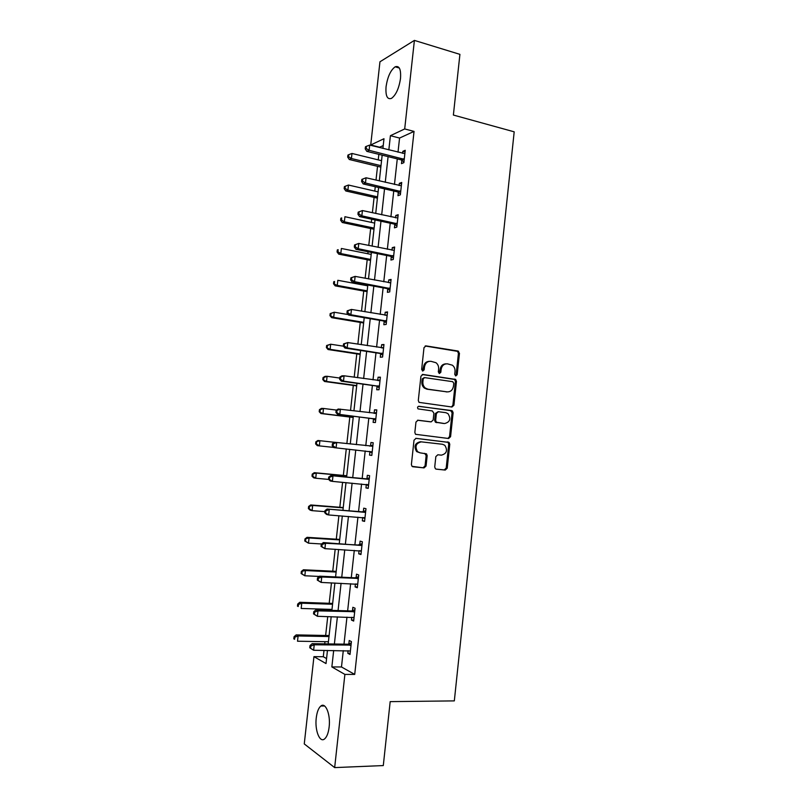 <?xml version="1.0" encoding="UTF-8"?>
<svg xmlns="http://www.w3.org/2000/svg" width="808" height="808" viewBox="0 0 808 808"><rect width="100%" height="100%" fill="white"/><g stroke="black" fill="none" stroke-linecap="round" stroke-linejoin="round"><path stroke-width="1.21" d="M455.803 375.932L457.176 374.7L459.459 353.308L457.924 351.015L426.028 345.895L423.998 347.652L421.655 369.418L422.766 371.044L424.18 369.791L424.483 366.984C425.261 363.065 427.412 361.176 430.937 361.307L435.997 362.721C437.936 364.287 438.815 366.408 438.623 369.104L438.33 371.902L439.421 373.508L440.815 372.266L441.118 369.478C441.885 365.59 443.996 363.711 447.46 363.842L452.379 365.196C454.328 366.741 455.217 368.862 455.025 371.569L454.732 374.336L455.803 375.932M455.47 375.821L456.146 374.73L458.419 353.379L457.55 351.359L425.159 345.996M422.463 370.953L423.483 367.024L424.483 366.984M439.098 373.407L440.097 369.509L441.118 369.478M316.251 717.959C316.989 711.979 318.524 708 320.857 706.03C325.574 701.879 330.714 714.525 329.139 727.018C328.401 732.997 326.876 736.977 324.564 738.946C319.685 743.158 314.686 730.139 316.251 717.959M386.062 86.688C387.567 76.821 390.597 70.195 395.142 66.812C399.324 65.408 401.111 69.306 400.505 78.497C398.98 88.425 395.96 95.051 391.466 98.384C387.234 99.778 385.436 95.879 386.062 86.688M434.734 466.933L435.371 468.731L436.3 469.155L445.248 470.064L447.228 468.206L449.773 444.279L449.086 442.42L416.059 438.34L414.019 440.188L411.393 464.539L412.009 466.337L424.038 467.913L426.058 466.044L427.169 455.692L426.513 453.864L420.13 452.854L417.605 451.692C414.666 446.471 415.898 443.198 421.311 441.855L442.501 444.269L444.834 445.309C447.874 450.44 446.713 453.722 441.34 455.156L437.835 454.773L435.835 456.621L434.734 466.933M383.224 145.571L379.639 147.218L370.721 144.986L379.952 61.792L414.403 40.4L459.914 54.358L453.379 115.049L514.191 131.825L454.328 700.889L390.183 701.627L383.295 765.57L334.663 767.6L304.262 743.915L313.948 656.641L326.018 663.56L327.462 650.43M414.403 40.4L404.697 128.947L390.405 135.694L388.84 149.884M343.279 650.622L341.481 666.974L354.712 674.417L414.039 131.401L404.697 128.947M354.712 674.417L344.885 674.407L334.663 767.6M451.965 407.01L453.934 405.222L456.469 381.406L455.661 379.437L422.948 374.447L420.918 376.235L418.302 400.465L419.039 402.374L451.965 407.01M453.126 412.797L450.581 436.674L448.612 438.502L415.524 434.31L414.847 432.462L415.969 422.059L418.009 420.231L431.159 421.857L433.169 420.039L433.896 413.201L432.331 410.929L418.039 408.888C417.201 407.505 417.514 406.636 418.958 406.283L452.379 410.888L453.126 412.797L452.096 412.767L449.551 436.593L450.581 436.674M414.039 131.401L399.566 138.057L398.011 152.187M397.273 158.913L394.466 184.456M393.749 191.021L390.921 216.807M390.214 223.21L387.355 249.248M386.668 255.49L383.78 281.77M383.113 287.85L380.204 314.373M379.548 320.301L376.609 347.066M375.983 352.833L373.013 379.851M372.397 385.446L369.408 412.716M368.812 418.15L365.782 445.673M365.206 450.965L362.176 478.538M361.57 484.022L358.56 511.494M357.934 517.16L354.924 544.521M354.288 550.4L351.288 577.649M350.621 583.719L347.642 610.858M346.955 617.13L343.986 644.158M401.859 160.317L401.485 163.64L403.879 162.65L405.232 150.298L402.839 151.338L402.616 153.338M401.96 159.378L401.889 160.014M398.344 192.365L397.98 195.688L400.354 194.839L401.717 182.457L399.324 183.355L399.091 185.537M398.435 191.496L398.374 192.072M394.819 224.483L394.456 227.826L396.819 227.119L398.182 214.696L395.809 215.453L395.546 217.827M394.91 223.695L394.849 224.22M391.284 256.692L390.921 260.035L393.274 259.469L394.637 247.016L392.284 247.642L392.001 250.187M387.749 288.981L387.386 292.344L389.729 291.91L391.092 279.427L388.749 279.911L388.446 282.638M384.204 321.362L383.83 324.725L386.163 324.442L387.537 311.918L385.194 312.262L384.881 315.181M380.639 353.823L380.275 357.197L382.588 357.045L383.962 344.501L381.639 344.693L381.305 347.804M377.073 386.365L376.7 389.749L379.013 389.749L380.386 377.164L378.073 377.215L377.72 380.507M373.498 418.999L373.124 422.392L375.417 422.534L376.801 409.909L374.498 409.828L374.134 413.211M369.913 451.723L369.539 455.116L371.821 455.399L373.205 442.754L370.923 442.521L370.549 445.915M366.317 484.527L365.943 487.931L368.206 488.365L369.599 475.67L367.327 475.306L366.953 478.71M362.691 517.524L362.337 520.827L364.59 521.402L365.984 508.686L363.721 508.171L363.348 511.585M359.065 550.682L358.722 553.813L360.964 554.54L362.358 541.784L360.105 541.118L359.732 544.541M355.419 583.921L355.096 586.891L357.318 587.759L358.722 574.973L356.49 574.165L356.106 577.589M351.763 617.261L351.46 620.049L353.672 621.069L355.076 608.242L352.854 607.283L352.48 610.727M348.096 650.682L347.814 653.298L350.016 654.47L351.419 641.613L349.218 640.502L348.834 643.956M378.851 154.348L378.235 159.883M377.528 166.327L376.003 180.113M375.266 186.729L374.781 191.092M374.094 197.384L372.387 212.746M371.68 219.2L371.326 222.382M370.65 228.523L368.771 245.46M368.074 251.763L367.852 253.752M367.196 259.742L365.145 278.265M364.469 284.406L364.378 285.194M363.731 291.042L361.509 311.161M360.257 322.422L357.863 344.137M356.783 353.884L354.207 377.215M353.298 385.416L350.541 410.363M349.803 417.039L346.864 443.612M346.268 448.945L343.339 475.417M342.582 482.295L339.825 507.262M338.885 515.736L336.29 539.188M335.179 549.258L332.755 571.205M331.462 582.881L329.199 603.293M328.533 609.313L328.432 610.262M327.735 616.585L325.644 635.472M324.957 641.673L324.715 643.865M323.998 650.379L323.291 656.722L326.563 658.57M323.291 656.722L313.948 656.641M382.911 148.399L383.982 138.724L370.721 144.986M328.179 643.915L331.189 616.686M331.886 610.373L334.906 583.033M335.583 576.912L338.613 549.46M339.269 543.552L342.309 515.989M342.946 510.272L345.996 482.608M346.612 477.084L349.672 449.309M350.268 443.986L353.328 416.261M353.934 410.787L356.964 383.325M357.591 377.69L360.59 350.47M361.237 344.673L364.216 317.706M364.873 311.736L367.822 285.022M368.499 278.901L371.417 252.429M372.114 246.147L375.013 219.928M375.72 213.474L378.588 187.507M379.326 180.891L382.164 155.166M333.674 650.501L331.856 666.923L344.885 674.407M388.093 156.641L385.264 182.295M384.537 188.88L381.689 214.787M380.972 221.21L378.094 247.359M377.407 253.631L374.498 280.022M373.821 286.133L370.882 312.777M370.236 318.726L367.266 345.612M366.63 351.399L363.64 378.538M363.024 384.154L360.004 411.545M359.398 416.999L356.358 444.642M355.772 449.955L352.712 477.659M352.106 483.164L349.066 510.747M348.44 516.453L345.41 543.935M344.764 549.834L341.744 577.205M341.077 583.295L338.067 610.565M337.38 616.857L334.381 644.006M399.566 138.057L390.405 135.694M341.481 666.974L331.856 666.923M402.839 151.338L405.06 151.894M399.324 183.355L401.556 183.881M395.809 215.453L398.041 215.948M392.284 247.642L394.526 248.096M388.749 279.911L390.991 280.336M385.194 312.262L387.456 312.656M381.639 344.693L383.901 345.056M378.073 377.215L380.346 377.538M374.498 409.828L376.781 410.111M369.539 455.116L371.821 455.359M370.923 442.521L373.205 442.774M365.943 487.931L368.236 488.133M362.337 520.827L364.63 520.998M358.722 553.813L361.024 553.955M355.096 586.891L357.409 586.992M351.46 620.049L353.773 620.11M347.814 653.298L350.137 653.329M445.976 363.842C442.734 363.974 440.774 365.862 440.097 369.509M429.412 361.307C426.139 361.469 424.17 363.368 423.483 367.024M451.51 406.949L452.894 405.202L455.429 381.426L454.631 379.457L422.2 374.518M453.783 383.275L452.702 381.679L424.624 377.609L423.2 378.861L422.887 381.831C422.695 384.416 423.513 386.497 425.331 388.062L427.937 389.193L447.157 391.88C450.611 391.961 452.712 390.072 453.47 386.204L453.783 383.275M424.25 377.619L422.21 378.881L423.2 378.861M447.319 391.9L426.937 389.193L424.331 388.062C422.513 386.507 421.695 384.426 421.887 381.841L422.21 378.881M447.925 438.421L449.551 436.593M417.534 420.241L430.371 421.816M418.483 406.323L451.591 410.555M444.622 423.533C450.076 422.089 451.187 418.776 447.955 413.615L445.784 412.666L438.391 411.716L436.391 413.524L435.663 420.352L436.37 422.231L444.168 423.503M438.098 411.706L435.381 413.484L436.391 413.524M443.602 423.473L435.361 422.18L434.654 420.301L435.381 413.484M452.096 412.767L450.551 410.514M421.109 441.835L420.322 441.764C414.908 443.107 413.676 446.38 416.615 451.581L420.13 452.854M412.666 466.731L423.038 467.781L425.059 465.913L426.159 455.581L424.644 453.339M435.987 469.094L444.228 469.923L446.198 468.074L448.743 444.178L448.066 442.34L415.746 438.33M381.558 160.691L351.985 153.459L351.43 158.509L349.298 159.499L380.841 167.125M348.541 156.702L348.763 154.681L347.915 155.086L347.692 157.106L348.541 156.702L351.43 158.509L381.002 165.68M348.763 154.681L351.985 153.459M349.298 159.499L347.692 157.106M404.252 159.317L369.115 150.318L369.7 145.087L404.869 153.631M403.97 161.863L400.93 159.812L366.842 151.369L369.115 150.318L366.125 148.45L366.357 146.359L365.448 146.783L365.216 148.874L366.125 148.45M365.216 148.874L366.842 151.369M369.7 145.087L366.357 146.359M378.114 191.86L348.46 185.042L347.894 190.112L345.784 190.971L377.417 198.142M345.006 188.304L345.228 186.274L344.39 186.618L344.158 188.648L345.006 188.304L347.894 190.112L377.558 196.859M345.228 186.274L348.46 185.042M345.784 190.971L344.158 188.648M374.659 223.099L344.925 216.716L344.359 221.796L342.259 222.513L373.983 229.23M341.461 219.978L341.693 217.938L340.855 218.241L340.623 220.261L341.461 219.978L344.359 221.796L374.104 228.108M340.855 218.241L341.693 217.938M342.259 222.513L340.623 220.261M400.728 191.496L365.489 183.022L366.064 177.78L401.344 185.79M400.465 193.88L397.415 191.87L363.216 183.941L365.489 183.022L362.489 181.154L362.721 179.053L361.822 179.427L361.59 181.517L362.489 181.154M361.59 181.517L363.216 183.941M366.064 177.78L362.721 179.053M358.176 212.151L357.944 214.251L358.843 213.938L359.075 211.827L358.176 212.151L362.428 210.565L397.819 218.039M359.075 211.827L362.428 210.565L361.843 215.827L359.59 216.594L393.89 224.008L396.95 225.967M397.193 223.766L361.843 215.827L358.843 213.938M357.944 214.251L359.59 216.594M371.205 254.419L341.38 248.47L340.814 253.561L338.724 254.146L370.539 260.408M337.916 251.732L338.138 249.692L337.31 249.935L337.077 251.965L337.916 251.732L340.814 253.561L370.65 259.439M337.31 249.935L338.138 249.692M338.724 254.146L337.077 251.965M367.731 285.82L337.825 280.305L337.249 285.406L335.179 285.86L367.084 291.658M334.35 283.568L334.583 281.527L333.755 281.709L333.522 283.749L337.249 285.406L367.175 290.86M333.755 281.709L334.583 281.527M335.179 285.86L333.522 283.749M348.268 314.585L334.26 312.221L333.684 317.342L331.623 317.655L363.63 322.988M330.785 315.484L331.017 313.443L330.189 313.575L329.957 315.615L333.684 317.342L363.701 322.352M330.189 313.575L334.26 312.221L331.017 313.443M331.623 317.655L329.957 315.615M354.53 244.955L354.298 247.066L355.197 246.814L355.429 244.703L354.53 244.955L358.782 243.43L394.274 250.379M355.429 244.703L358.782 243.43L358.196 248.702L355.954 249.329L390.355 256.227L393.425 258.146M393.647 256.106L358.196 248.702L355.197 246.814M354.298 247.066L355.954 249.329M350.874 277.851L350.642 279.962L351.531 279.77L351.763 277.659L350.874 277.851L355.126 276.386L390.729 282.79M351.763 277.659L355.126 276.386L354.54 281.679L352.308 282.164L386.81 288.537L389.89 290.405M390.092 288.537L354.54 281.679L351.531 279.77M389.83 282.901L390.739 282.679M350.642 279.962L352.308 282.164M347.208 310.838L346.975 312.959L347.854 312.817L348.096 310.696L347.208 310.838L351.46 309.434L387.163 315.292M348.096 310.696L351.46 309.434L350.864 314.736L348.652 315.07L383.255 320.928L386.345 322.756M386.537 321.059L350.864 314.736L347.854 312.817M385.86 315.352L387.194 314.999M346.975 312.959L348.652 315.07M343.531 343.915L343.299 346.036L344.178 345.955L344.41 343.834L343.531 343.915L347.773 342.572L383.598 347.884M344.41 343.834L347.773 342.572L347.188 347.884L344.986 348.076L379.699 353.399L382.79 355.187M382.962 353.662L347.188 347.884L344.178 345.955M381.891 347.894L383.649 347.41M343.299 346.036L344.986 348.076M339.845 377.073L339.613 379.204L340.481 379.184L340.724 377.053L339.845 377.073L341.905 375.851L344.087 375.791L380.012 380.558M340.724 377.053L344.087 375.791L343.501 381.124L341.309 381.164L376.124 385.961L379.235 387.699M379.376 386.355L343.501 381.124L340.481 379.184M377.912 380.538L380.083 379.901M339.613 379.204L341.309 381.164M336.148 410.323L335.916 412.464L336.774 412.504L337.017 410.363L336.148 410.323L338.219 409.02L376.427 413.312M337.017 410.363L340.39 409.101L339.804 414.443L337.623 414.342L372.549 418.605L375.659 420.301M375.791 419.13L339.804 414.443L336.774 412.504M373.912 413.282L376.518 412.484M335.916 412.464L337.623 414.342M332.441 443.663L332.209 445.804L333.068 445.905L333.31 443.764L332.441 443.663L334.522 442.269L372.831 446.157M333.31 443.764L336.684 442.501L336.088 447.864L333.926 447.612L332.209 445.804M372.195 451.985L336.088 447.864L333.068 445.905M369.65 446.097L372.942 445.147M372.084 452.985L369.236 451.389M368.206 479.285L330.815 475.609L369.226 479.094M329.583 477.255L332.967 475.993L332.371 481.366L330.23 480.962L328.492 479.245L329.341 479.397L329.583 477.255L328.725 477.094L328.492 479.245M368.579 484.941L332.371 481.366L329.341 479.397M365.933 478.892L369.357 477.902M368.488 485.76L366.155 484.436M330.815 475.609L328.725 477.094M364.58 512.312L327.109 509.04L365.61 512.12M325.856 510.828L329.24 509.575L328.644 514.959L326.513 514.413L324.766 512.767L325.614 512.989L325.856 510.828L324.998 510.616L324.766 512.767M364.964 517.968L328.644 514.959L325.614 512.989M362.327 511.787L365.761 510.737M364.893 518.615L362.933 517.544M327.109 509.04L324.998 510.616M360.954 545.44L323.382 542.562L325.503 543.249L361.984 545.228M322.109 544.501L325.503 543.249L324.907 548.652L321.029 546.38L321.867 546.663L322.109 544.501L321.261 544.228L321.029 546.38M361.338 551.096L324.907 548.652L321.867 546.663M358.712 544.764L362.146 543.663M361.287 551.561L359.712 550.723M323.382 542.562L321.261 544.228M357.318 578.649L355.086 577.821L319.645 576.175L321.756 577.003L358.348 578.417M318.362 578.265L321.756 577.003L321.15 582.427L317.281 580.094L318.12 580.427L318.362 578.265L317.524 577.922L317.281 580.094M357.702 584.305L321.15 582.427L318.12 580.427M355.086 577.821L358.53 576.67M357.671 584.588L356.469 583.972M319.645 576.175L317.524 577.922M353.662 611.949L351.45 610.979L315.908 609.878L317.999 610.858L354.702 611.707M314.595 612.111L317.999 610.858L317.392 616.292L313.524 613.888L314.352 614.292L314.595 612.111L313.767 611.717L313.524 613.888M354.055 617.605L317.392 616.292L314.352 614.292M351.45 610.979L354.914 609.767M354.035 617.706L353.248 617.312M315.908 609.878L313.767 611.717M343.41 346.178L330.684 344.218L330.108 349.349L328.058 349.531L360.156 354.389M327.21 347.49L327.432 345.44L326.614 345.511L326.392 347.561L330.108 349.349L360.216 353.924M326.614 345.511L330.684 344.218L327.432 345.44M328.058 349.531L326.392 347.561M339.734 378.053L327.099 376.296L326.533 381.447L324.493 381.487L356.681 385.881M323.614 379.578L323.846 377.518L323.038 377.538L322.806 379.598L326.533 381.447L356.712 385.567M323.038 377.538L325.058 376.356L327.099 376.296L323.846 377.518M324.493 381.487L322.806 379.598M336.542 410.08L323.513 408.464L322.937 413.625L320.907 413.524L353.197 417.453M320.019 411.747L320.251 409.676L319.443 409.646L319.211 411.706L322.937 413.625L353.207 417.302M319.443 409.646L321.483 408.383L323.513 408.464L320.251 409.676M320.907 413.524L319.211 411.706M334.482 442.299L319.907 440.703L319.332 445.885L333.755 447.42M315.847 441.835L317.897 440.491L319.907 440.703L315.847 441.835L315.615 443.905L316.413 443.996L316.645 441.925M316.413 443.996L319.332 445.885L317.322 445.642L315.615 443.905M346.753 475.74L314.292 472.68L316.302 473.044L315.716 478.225L328.664 479.417M346.743 475.902L316.302 473.044L312.231 474.114L311.999 476.185L312.797 476.326L313.029 474.256M312.797 476.326L315.716 478.225L313.716 477.851L311.999 476.185M312.231 474.114L314.292 472.68M343.249 507.535L310.686 504.96L312.676 505.454L312.1 510.656L324.887 511.636M343.208 507.868L312.676 505.454L308.616 506.464L308.383 508.545L309.171 508.747L309.413 506.666M309.171 508.747L312.1 510.656L310.11 510.141L308.383 508.545M308.616 506.464L310.686 504.96M339.724 539.411L307.07 537.32L309.05 537.956L308.464 543.168L321.584 543.976M339.673 539.906L309.05 537.956L304.99 538.906L304.757 540.996L305.545 541.249L305.777 539.168M305.545 541.249L308.464 543.168L304.757 540.996M304.99 538.906L307.07 537.32M336.199 571.367L303.444 569.761L305.414 570.539L304.828 575.771L319.322 576.437M336.118 572.044L305.414 570.539L301.354 571.438L301.121 573.529L301.899 573.842L302.131 571.751M301.899 573.842L304.828 575.771L301.121 573.529M301.354 571.438L303.444 569.761M332.654 603.414L299.808 602.283L301.758 603.202L301.172 608.454L331.997 609.424M332.563 604.253L301.758 603.202L298.475 604.414L297.708 604.051L297.465 606.141L298.243 606.515L298.475 604.414M298.243 606.515L297.465 606.141M297.708 604.051L299.808 602.283M329.109 635.543L296.162 634.896L298.101 635.967L297.516 641.219L328.422 641.734M328.997 636.542L298.101 635.967L294.819 637.169L294.051 636.744L293.809 638.845L294.587 639.269L294.819 637.169M294.587 639.269L293.809 638.845M294.051 636.744L296.162 634.896M350.005 645.34L347.804 644.218L312.151 643.663L314.231 644.804L351.046 645.077M310.827 646.057L314.231 644.804L313.625 650.258L309.757 647.774L310.585 648.238L310.827 646.057L309.999 645.602L309.757 647.774M350.389 650.995L313.625 650.258L310.585 648.238M347.804 644.218L351.278 642.956M312.151 643.663L309.999 645.602M456.146 374.73L457.176 374.7M423.18 369.832L424.18 369.791M439.794 372.296L440.815 372.266M425.281 345.955L426.028 345.895M456.884 351.086L457.924 351.015M458.419 353.379L459.459 353.308M422.392 374.468L422.948 374.447M453.894 379.154L454.934 379.134M455.429 381.426L456.469 381.406M452.894 405.202L453.934 405.222M421.887 381.841L422.887 381.831M426.937 389.193L427.937 389.193M446.127 391.88L447.157 391.88M430.149 421.806L431.159 421.857M434.654 420.301L435.663 420.352M436.209 422.554L437.229 422.614M426.159 455.581L427.169 455.692M425.059 465.913L426.058 466.044M423.038 467.781L424.038 467.913M447.208 441.956L448.228 442.047M448.743 444.178L449.773 444.279M446.198 468.074L447.228 468.206M444.228 469.923L445.248 470.064M403.99 159.136L401.596 160.136M403.313 158.812L400.93 159.812M400.465 191.314L398.081 192.173M399.788 191.001L397.415 191.87M396.93 223.584L394.556 224.301M396.253 223.281L393.89 224.008M393.385 255.934L391.032 256.52M392.708 255.641L390.355 256.227M389.83 288.365L387.486 288.81L389.81 288.355M389.153 288.092L386.81 288.537M386.274 320.887L383.941 321.19M385.588 320.625L383.255 320.928M382.699 353.5L380.376 353.662M382.012 353.237L379.699 353.399M383.305 347.965L382.659 348.016M379.114 386.194L376.811 386.204M378.427 385.941L376.124 385.961M379.73 380.639L378.76 380.659M375.528 418.968L373.235 418.847M374.841 418.726L372.549 418.605M376.134 413.403L374.235 413.322M371.922 451.834L369.65 451.561M372.538 446.258L370.256 446.016M368.317 484.79L366.63 484.477M368.933 479.195L366.66 478.801M364.701 517.827L363.802 517.605M365.307 512.221L363.055 511.686M361.065 550.955L360.479 550.763M361.681 545.329L359.439 544.653M358.045 578.528L355.813 577.71M354.399 611.818L352.187 610.848M350.743 645.198L348.541 644.077M320.857 706.03L324.584 705.98M395.142 66.812L399.324 68.023M457.55 351.359L458.601 351.288M454.631 379.457L455.661 379.437M424.331 388.062L425.331 388.062M435.361 422.18L436.37 422.231M451.349 410.858L452.379 410.888M416.615 451.581L417.605 451.692M425.513 453.763L426.513 453.864M448.066 442.34L449.086 442.42M403.556 158.883L401.162 159.893M400.142 191.122L397.758 191.991M396.708 223.452L394.344 224.169M393.274 255.853L390.91 256.439"/></g></svg>
